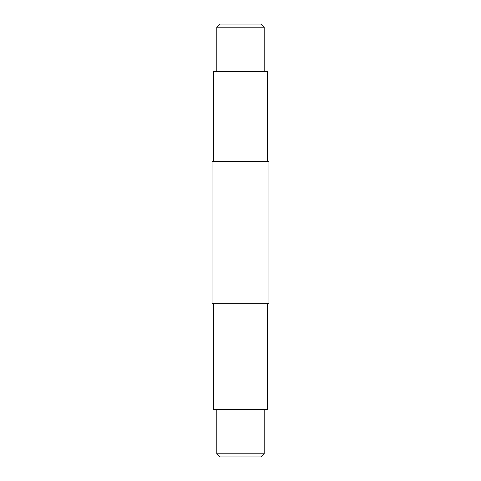 <?xml version="1.0" encoding="UTF-8"?>
<svg xmlns="http://www.w3.org/2000/svg" width="481" height="481" viewBox="0 0 481 481"><rect width="100%" height="100%" fill="white"/><g stroke="black" fill="none" stroke-linecap="round" stroke-linejoin="round"><path stroke-width="0.72" d="M264.201 453.787L261.039 456.95L219.961 456.95L216.799 453.787L264.201 453.787L264.201 409.553M219.961 24.05L261.039 24.05L264.201 27.213L216.799 27.213L219.961 24.05M216.799 453.787L216.799 409.553M213.642 303.697L213.642 409.553L267.358 409.553L267.358 303.697M212.061 303.697L268.939 303.697L268.939 161.502L212.061 161.502L212.061 303.697M267.358 161.502L267.358 71.447L213.642 71.447L213.642 161.502M264.201 71.447L264.201 27.213M216.799 71.447L216.799 27.213"/></g></svg>
